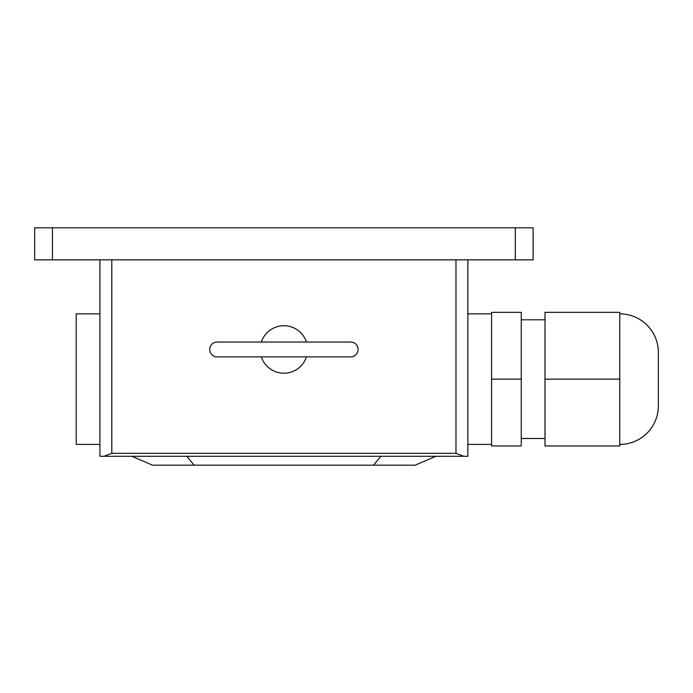 <?xml version="1.0" encoding="UTF-8"?>
<svg xmlns="http://www.w3.org/2000/svg" width="693" height="693" viewBox="0 0 693 693"><rect width="100%" height="100%" fill="white"/><g stroke="black" fill="none" stroke-linecap="round" stroke-linejoin="round"><path stroke-width="1.04" d="M261.348 356.886A23.735 23.735 0 0 0 306.445 356.886M306.445 342.047A23.735 23.735 0 0 0 261.348 342.047M131.8 456.289L152.564 465.185L415.133 465.185L435.906 456.289M194.196 465.185L186.815 456.289M373.51 465.185L380.89 456.289M350.658 356.886A7.415 7.415 0 0 0 358.073 349.463A7.415 7.415 0 0 0 350.658 342.047L217.134 342.047A7.415 7.415 0 0 0 209.719 349.463A7.415 7.415 0 0 0 217.134 356.886L350.658 356.886M619.776 444.421A38.574 38.574 0 0 0 658.35 405.847L658.35 352.434A38.574 38.574 0 0 0 619.776 313.86M619.776 379.14L619.776 312.326L545.001 312.326L545.001 379.14L619.776 379.14L619.776 445.954L545.001 445.954L545.001 379.14M491.597 379.14L491.597 312.326L521.266 312.326L521.266 445.954L491.597 445.954L491.597 379.14L521.266 379.14M545.001 319.794L521.266 319.794M545.001 438.487L521.266 438.487M99.931 444.421L76.195 444.421L76.195 313.86L99.931 313.86M455.985 453.317L111.798 453.317L111.798 259.858L455.985 259.858L455.985 453.317L463.842 456.289L467.862 456.289L467.862 259.858M463.842 456.289L103.95 456.289L111.798 453.317M99.931 259.858L99.931 456.289L103.95 456.289M52.451 259.858L533.134 259.858L533.134 227.815L34.65 227.815L34.65 259.858L52.451 259.858L52.451 227.815M515.332 227.815L515.332 259.858M491.597 313.86L467.862 313.86M491.597 444.421L467.862 444.421"/></g></svg>
